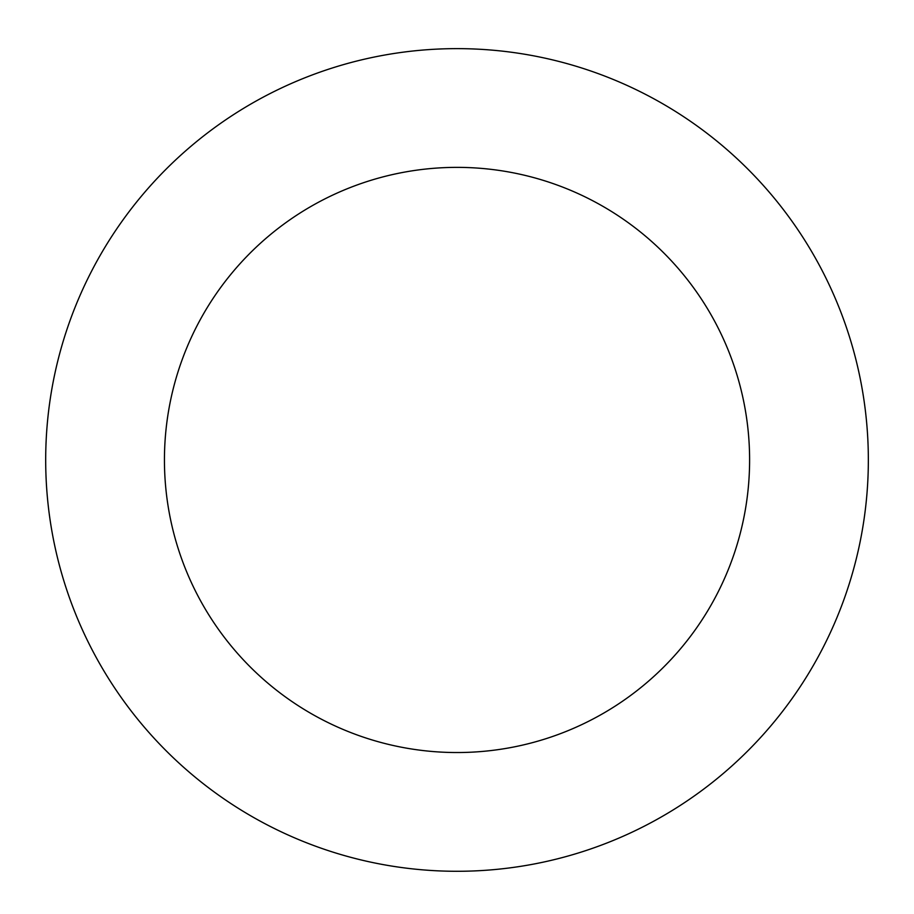 <?xml version="1.0" encoding="UTF-8"?>
<svg xmlns="http://www.w3.org/2000/svg" width="914" height="914" viewBox="0 0 914 914"><rect width="100%" height="100%" fill="white"/><g stroke="black" fill="none" stroke-linecap="round" stroke-linejoin="round"><path stroke-width="1.37" d="M383.663 55.228A411.323 411.323 0 0 0 143.19 725.853A411.323 411.323 0 0 0 844.205 598.796A411.323 411.323 0 0 0 383.663 55.228M404.845 172.06A292.583 292.583 0 0 0 233.79 649.089A292.583 292.583 0 0 0 732.434 558.717A292.583 292.583 0 0 0 404.845 172.06"/></g></svg>
